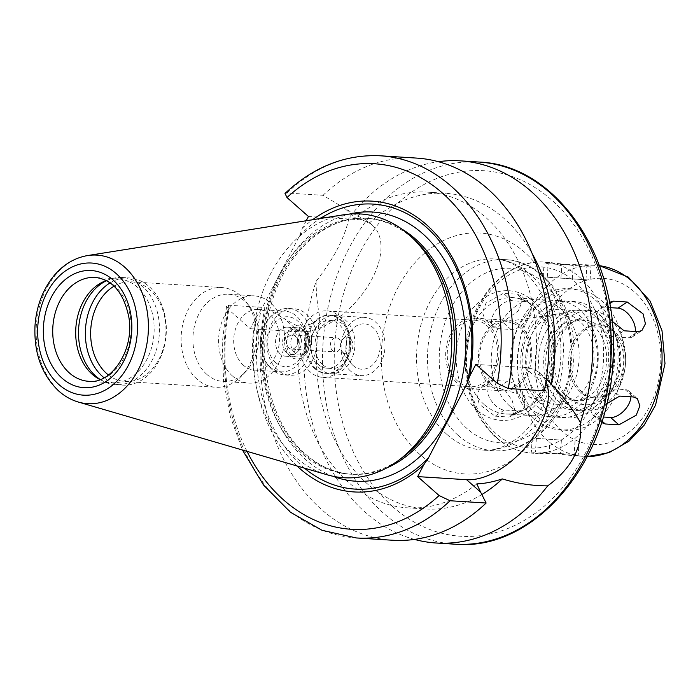<?xml version="1.0" encoding="UTF-8"?>
<svg xmlns="http://www.w3.org/2000/svg" width="700" height="700" viewBox="0 0 700 700"><rect width="100%" height="100%" fill="white"/><g stroke="black" fill="none" stroke-linecap="round" stroke-linejoin="round"><path stroke-width="0.53" stroke-dasharray="3.5 2.62" d="M495.101 416.159L508.76 417.025L512.514 416.185L514.832 410.2L512.181 400.54L505.925 391.431L498.199 387.363L484.54 386.505L480.48 387.546L476.901 394.371L479.211 404.25L495.101 416.159L504.359 410.034A16.651 9.52 -123.5 0 1 489.44 397.539A16.651 9.52 -123.5 0 1 489.886 381.325A16.651 9.52 -123.5 0 1 493.798 380.38L507.456 381.246A16.651 9.52 -123.5 0 1 522.375 393.741A16.651 9.52 -123.5 0 1 521.92 409.955A16.651 9.52 -123.5 0 1 518.017 410.9L504.359 410.034M560.481 453.591L574.14 454.457L578.2 455.332L572.871 455.744L549.133 452.69L535.465 451.824L531.317 452.218L537.355 453.495L560.481 453.591L561.391 440.099L532.271 438.086L561.391 440.099M630.901 396.795A16.651 9.45 131.5 0 0 628.827 391.046A16.651 9.45 131.5 0 0 625.03 389.585L611.371 388.719A16.651 9.45 131.5 0 0 594.939 399.105A16.651 9.45 131.5 0 0 593.119 415.135A16.651 9.45 131.5 0 0 596.916 416.605L603.199 416.999M601.484 422.52L600.6 414.654L606.716 403.743M610.286 307.65L604.31 307.265A16.651 9.52 56.5 0 0 600.407 308.21A16.651 9.52 56.5 0 0 599.961 324.424A16.651 9.52 56.5 0 0 614.871 336.928L628.539 337.794A16.651 9.52 56.5 0 0 632.441 336.849A16.651 9.52 56.5 0 0 635.311 331.511M612.054 321.178L607.696 309.96L609.367 302.33M548.188 263.707L561.855 264.574L584.972 264.67L591.01 265.956L586.863 266.35L573.204 265.484L549.456 262.421L544.128 262.841L548.188 263.707L547.278 277.2L543.174 276.964L590.056 280.079L547.278 277.2M488.95 321.213L502.617 322.079L518.21 310.887L522.156 301.735L520.721 295.531L517.072 294.201L503.405 293.335L486.089 303.004L482.44 312.419L485.012 319.62L488.95 321.213L497.298 328.589A16.651 9.45 -48.5 0 1 493.5 327.119A16.651 9.45 -48.5 0 1 495.32 311.098A16.651 9.45 -48.5 0 1 511.752 300.703L525.411 301.569A16.651 9.45 -48.5 0 1 529.209 303.03A16.651 9.45 -48.5 0 1 527.389 319.06A16.651 9.45 -48.5 0 1 510.965 329.455L497.298 328.589M544.303 390.801L534.599 372.453L546.332 378.936M545.921 381.649A67.007 38.054 131.5 0 0 540.032 373.371A67.007 38.054 131.5 0 0 524.746 367.474L475.834 364.376M414.488 539.411A191.459 144.191 93.6 0 1 365.199 512.269A191.459 144.191 93.6 0 1 316.129 281.269C334.189 258.134 345.118 237.055 348.915 218.015A191.459 144.191 93.6 0 1 438.401 161.691M481.845 494.541A158.165 119.114 93.6 0 1 425.688 508.988A158.165 119.114 93.6 0 1 320.049 317.87C317.467 306.766 316.164 294.569 316.129 281.269M476.84 483.884A158.165 119.114 93.6 0 1 407.207 507.815A158.165 119.114 93.6 0 1 299.81 327.486C306.609 326.498 313.355 323.295 320.049 317.87M392.481 540.242A191.459 144.191 93.6 0 1 264.863 307.536L299.81 327.486M297.027 465.981A145.679 109.716 93.6 0 1 256.331 316.986L250.259 328.703L228.821 309.767L226.555 306.206L228.786 305.252L264.863 307.536M304.456 468.151A142.791 107.546 93.6 0 1 261.126 309.908L256.331 316.986M308.438 216.475L357.35 219.572A67.007 38.054 -48.5 0 1 372.627 225.47L366.398 219.957L369.04 223.352C362.828 219.258 356.125 217.481 348.915 218.015M366.398 219.957L357.569 216.055L323.033 195.309L286.965 193.025L285.014 193.463M372.627 225.47A67.007 38.054 -48.5 0 1 365.312 289.984A67.007 38.054 -48.5 0 1 299.171 331.8L250.259 328.703M306.224 220.745L302.356 228.191L299.749 235.41L261.126 309.908M327.303 474.827A132.151 99.522 93.6 0 1 294.752 456.505A132.151 99.522 93.6 0 1 255.911 315.945A132.151 99.522 93.6 0 1 343.77 214.76M402.273 457.642A128.196 96.547 93.6 0 1 349.58 474.136A128.196 96.547 93.6 0 1 302.041 453.548A128.196 96.547 93.6 0 1 266.805 306.845A128.196 96.547 93.6 0 1 365.785 218.26A128.196 96.547 93.6 0 1 415.975 241.273M299.749 235.41A142.791 107.546 93.6 0 1 320.259 218.505M302.356 228.191A145.679 109.716 93.6 0 1 312.62 219.721M323.033 195.309A191.459 144.191 93.6 0 1 416.684 158.095M357.569 216.055A158.165 119.114 93.6 0 1 427.201 192.124A158.165 119.114 93.6 0 1 534.599 372.453M369.04 223.352A158.165 119.114 93.6 0 1 445.681 193.296A158.165 119.114 93.6 0 1 532.376 254.004M509.915 406.236A58.266 43.881 93.6 0 1 493.894 339.553A58.266 43.881 93.6 0 1 538.886 299.285A58.266 43.881 93.6 0 1 579.005 360.211A58.266 43.881 93.6 0 1 531.519 415.599A58.266 43.881 93.6 0 1 509.915 406.236M582.173 392.061A36.584 27.554 93.6 0 1 572.119 350.192A36.584 27.554 93.6 0 1 600.372 324.905A36.584 27.554 93.6 0 1 625.555 363.16A36.584 27.554 93.6 0 1 595.744 397.933A36.584 27.554 93.6 0 1 582.173 392.061M580.265 391.939A36.584 27.554 93.6 0 1 570.211 350.07A36.584 27.554 93.6 0 1 598.456 324.791A36.584 27.554 93.6 0 1 616.053 335.055A36.584 27.554 93.6 0 1 612.587 389.848A36.584 27.554 93.6 0 1 593.827 397.81A36.584 27.554 93.6 0 1 580.265 391.939M568.558 397.635A44.039 33.163 93.6 0 1 562.476 333.322A44.039 33.163 93.6 0 1 611.634 329.166A44.039 33.163 93.6 0 1 607.46 395.124A44.039 33.163 93.6 0 1 568.558 397.635M565.81 402.938A50.365 37.931 93.6 0 1 551.968 345.301A50.365 37.931 93.6 0 1 590.852 310.502A50.365 37.931 93.6 0 1 625.529 363.16A50.365 37.931 93.6 0 1 584.491 411.023A50.365 37.931 93.6 0 1 565.81 402.938M559.799 402.553A50.365 37.931 93.6 0 1 545.956 344.925A50.365 37.931 93.6 0 1 584.841 310.118A50.365 37.931 93.6 0 1 619.517 362.784A50.365 37.931 93.6 0 1 578.48 410.646A50.365 37.931 93.6 0 1 559.799 402.553M564.139 394.188A40.373 30.406 93.6 0 1 553.035 347.988A40.373 30.406 93.6 0 1 584.211 320.092A40.373 30.406 93.6 0 1 612.01 362.303A40.373 30.406 93.6 0 1 579.11 400.671A40.373 30.406 93.6 0 1 564.139 394.188M558.67 393.846A40.373 30.406 93.6 0 1 547.575 347.646A40.373 30.406 93.6 0 1 578.742 319.743A40.373 30.406 93.6 0 1 606.541 361.961A40.373 30.406 93.6 0 1 573.641 400.33A40.373 30.406 93.6 0 1 558.67 393.846M554.514 401.861A49.945 37.616 93.6 0 1 560.35 315.551A49.945 37.616 93.6 0 1 613.716 362.696A49.945 37.616 93.6 0 1 554.514 401.861M545.44 408.485A58.266 43.881 93.6 0 1 552.247 307.79A58.266 43.881 93.6 0 1 614.504 362.793A58.266 43.881 93.6 0 1 545.44 408.485M540.015 418.941A70.761 53.288 93.6 0 1 520.564 337.969A70.761 53.288 93.6 0 1 575.199 289.074A70.761 53.288 93.6 0 1 623.91 363.055A70.761 53.288 93.6 0 1 566.256 430.308A70.761 53.288 93.6 0 1 540.015 418.941M534.004 418.565A70.761 53.288 93.6 0 1 514.553 337.592A70.761 53.288 93.6 0 1 569.188 288.697A70.761 53.288 93.6 0 1 617.899 362.679A70.761 53.288 93.6 0 1 560.245 429.922A70.761 53.288 93.6 0 1 534.004 418.565M539.429 408.109A58.266 43.881 93.6 0 1 523.407 341.425A58.266 43.881 93.6 0 1 568.4 301.158A58.266 43.881 93.6 0 1 608.519 362.084A58.266 43.881 93.6 0 1 561.032 417.463A58.266 43.881 93.6 0 1 539.429 408.109M529.043 407.453A58.266 43.881 93.6 0 1 513.021 340.76A58.266 43.881 93.6 0 1 558.014 300.501A58.266 43.881 93.6 0 1 598.133 361.428A58.266 43.881 93.6 0 1 550.655 416.806A58.266 43.881 93.6 0 1 529.043 407.453M538.116 400.82A49.945 37.616 93.6 0 1 543.961 314.51A49.945 37.616 93.6 0 1 597.319 361.664A49.945 37.616 93.6 0 1 538.116 400.82M540.102 396.988A45.369 34.169 93.6 0 1 526.803 348.6A45.369 34.169 93.6 0 1 557.139 313.967A45.369 34.169 93.6 0 1 593.898 361.156A45.369 34.169 93.6 0 1 551.486 403.34A45.369 34.169 93.6 0 1 540.102 396.988M490.534 383.731A33.67 25.358 93.6 0 1 480.655 347.821A33.67 25.358 93.6 0 1 503.177 322.114A33.67 25.358 93.6 0 1 530.451 357.14A33.67 25.358 93.6 0 1 498.977 388.447A33.67 25.358 93.6 0 1 490.534 383.731M489.79 385.166A35.376 26.644 93.6 0 1 480.069 344.68A35.376 26.644 93.6 0 1 507.377 320.233A35.376 26.644 93.6 0 1 531.738 357.219A35.376 26.644 93.6 0 1 502.906 390.845A35.376 26.644 93.6 0 1 489.79 385.166M456.995 383.084A35.376 26.644 93.6 0 1 447.274 342.598A35.376 26.644 93.6 0 1 474.591 318.15A35.376 26.644 93.6 0 1 498.942 355.145A35.376 26.644 93.6 0 1 470.12 388.771A35.376 26.644 93.6 0 1 456.995 383.084M457.896 381.342A33.294 25.078 93.6 0 1 448.752 343.236A33.294 25.078 93.6 0 1 474.46 320.233A33.294 25.078 93.6 0 1 497.385 355.049A33.294 25.078 93.6 0 1 470.251 386.689A33.294 25.078 93.6 0 1 457.896 381.342M310.336 371.998A33.294 25.078 93.6 0 1 301.184 333.891A33.294 25.078 93.6 0 1 326.891 310.887A33.294 25.078 93.6 0 1 349.816 345.704A33.294 25.078 93.6 0 1 322.683 377.344A33.294 25.078 93.6 0 1 310.336 371.998M314.877 368.69A29.137 21.945 93.6 0 1 306.871 335.344A29.137 21.945 93.6 0 1 329.368 315.21A29.137 21.945 93.6 0 1 349.422 345.678A29.137 21.945 93.6 0 1 325.684 373.363A29.137 21.945 93.6 0 1 314.877 368.69M315.971 368.76A29.137 21.945 93.6 0 1 307.956 335.414A29.137 21.945 93.6 0 1 330.453 315.28A29.137 21.945 93.6 0 1 350.516 345.748A29.137 21.945 93.6 0 1 326.777 373.433A29.137 21.945 93.6 0 1 315.971 368.76M318.238 364.385A23.914 18.008 93.6 0 1 311.666 337.015A23.914 18.008 93.6 0 1 330.129 320.495A23.914 18.008 93.6 0 1 346.588 345.494A23.914 18.008 93.6 0 1 327.101 368.217A23.914 18.008 93.6 0 1 318.238 364.385M322.613 364.656A23.914 18.008 93.6 0 1 316.041 337.295A23.914 18.008 93.6 0 1 334.495 320.775A23.914 18.008 93.6 0 1 350.963 345.774A23.914 18.008 93.6 0 1 331.476 368.498A23.914 18.008 93.6 0 1 322.613 364.656M320.338 369.031A29.137 21.945 93.6 0 1 312.331 335.694A29.137 21.945 93.6 0 1 334.828 315.56A29.137 21.945 93.6 0 1 354.882 346.019A29.137 21.945 93.6 0 1 331.144 373.713A29.137 21.945 93.6 0 1 320.338 369.031M350.402 370.939A29.137 21.945 93.6 0 1 342.396 337.592A29.137 21.945 93.6 0 1 364.892 317.459A29.137 21.945 93.6 0 1 384.947 347.926A29.137 21.945 93.6 0 1 361.209 375.62A29.137 21.945 93.6 0 1 350.402 370.939M353.176 365.584A22.741 17.133 93.6 0 1 350.674 362.854A22.741 17.133 93.6 0 1 352.826 328.79A22.741 17.133 93.6 0 1 375.664 330.54A22.741 17.133 93.6 0 1 375.944 360.885A22.741 17.133 93.6 0 1 353.176 365.584M343.035 352.467A8.321 6.265 93.6 0 1 342.116 351.47A8.321 6.265 93.6 0 1 342.912 339.001A8.321 6.265 93.6 0 1 351.269 339.649A8.321 6.265 93.6 0 1 351.374 350.752A8.321 6.265 93.6 0 1 343.035 352.467M332.649 350.735A7.079 5.329 93.6 0 1 330.706 342.632A7.079 5.329 93.6 0 1 336.166 337.75A7.079 5.329 93.6 0 1 341.04 345.144A7.079 5.329 93.6 0 1 335.274 351.873A7.079 5.329 93.6 0 1 332.649 350.735M288.925 347.961A7.079 5.329 93.6 0 1 286.983 339.868A7.079 5.329 93.6 0 1 292.442 334.976A7.079 5.329 93.6 0 1 297.316 342.379A7.079 5.329 93.6 0 1 291.55 349.099A7.079 5.329 93.6 0 1 288.925 347.961M286.58 352.494A12.486 9.406 93.6 0 1 283.141 338.205A12.486 9.406 93.6 0 1 292.784 329.578A12.486 9.406 93.6 0 1 301.385 342.632A12.486 9.406 93.6 0 1 291.209 354.498A12.486 9.406 93.6 0 1 286.58 352.494M294.779 353.019A12.486 9.406 93.6 0 1 291.34 338.73A12.486 9.406 93.6 0 1 300.983 330.094A12.486 9.406 93.6 0 1 309.584 343.158A12.486 9.406 93.6 0 1 299.408 355.023A12.486 9.406 93.6 0 1 294.779 353.019M290.238 356.326A16.651 12.539 93.6 0 1 292.18 327.556A16.651 12.539 93.6 0 1 309.969 343.271A16.651 12.539 93.6 0 1 290.238 356.326M291.139 354.585A14.569 10.973 93.6 0 1 287.131 337.916A14.569 10.973 93.6 0 1 298.384 327.845A14.569 10.973 93.6 0 1 308.411 343.079A14.569 10.973 93.6 0 1 296.546 356.921A14.569 10.973 93.6 0 1 291.139 354.585M280.21 353.894A14.569 10.973 93.6 0 1 276.203 337.225A14.569 10.973 93.6 0 1 287.455 327.154A14.569 10.973 93.6 0 1 297.483 342.387A14.569 10.973 93.6 0 1 285.609 356.23A14.569 10.973 93.6 0 1 280.21 353.894M275.695 362.609A24.973 18.804 93.6 0 1 278.609 319.454A24.973 18.804 93.6 0 1 305.296 343.026A24.973 18.804 93.6 0 1 275.695 362.609M277.541 369.924A33.294 25.078 93.6 0 1 268.389 331.817A33.294 25.078 93.6 0 1 294.105 308.805A33.294 25.078 93.6 0 1 317.021 343.621A33.294 25.078 93.6 0 1 289.896 375.27A33.294 25.078 93.6 0 1 277.541 369.924M272.081 369.574A33.294 25.078 93.6 0 1 268.415 365.584A33.294 25.078 93.6 0 1 271.565 315.709A33.294 25.078 93.6 0 1 288.636 308.464A33.294 25.078 93.6 0 1 311.561 343.28A33.294 25.078 93.6 0 1 284.428 374.929A33.294 25.078 93.6 0 1 272.081 369.574M270.034 366.931A30.38 22.881 93.6 0 1 266.683 363.283A30.38 22.881 93.6 0 1 269.561 317.774A30.38 22.881 93.6 0 1 285.136 311.159A30.38 22.881 93.6 0 1 306.058 342.93A30.38 22.881 93.6 0 1 281.295 371.805A30.38 22.881 93.6 0 1 270.034 366.931M243.416 365.243A30.38 22.881 93.6 0 1 235.06 330.47A30.38 22.881 93.6 0 1 258.519 309.479A30.38 22.881 93.6 0 1 279.44 341.241A30.38 22.881 93.6 0 1 254.686 370.125A30.38 22.881 93.6 0 1 243.416 365.243M232.584 376.075A43.706 32.917 93.6 0 1 220.57 326.06A43.706 32.917 93.6 0 1 254.319 295.864A43.706 32.917 93.6 0 1 284.401 341.556A43.706 32.917 93.6 0 1 248.789 383.092A43.706 32.917 93.6 0 1 232.584 376.075M206.894 374.447A43.706 32.917 93.6 0 1 194.88 324.433A43.706 32.917 93.6 0 1 228.62 294.236A43.706 32.917 93.6 0 1 249.646 306.495A43.706 32.917 93.6 0 1 245.499 371.954A43.706 32.917 93.6 0 1 223.099 381.465A43.706 32.917 93.6 0 1 206.894 374.447M197.085 379.225A49.945 37.616 93.6 0 1 183.356 322.07A49.945 37.616 93.6 0 1 221.918 287.56A49.945 37.616 93.6 0 1 245.945 301.569A49.945 37.616 93.6 0 1 241.203 376.381A49.945 37.616 93.6 0 1 215.609 387.249A49.945 37.616 93.6 0 1 197.085 379.225M114.082 286.178A49.945 37.616 93.6 0 1 131.469 281.829A49.945 37.616 93.6 0 1 165.847 334.049A49.945 37.616 93.6 0 1 125.151 381.517A49.945 37.616 93.6 0 1 108.456 375.007M110.093 282.887A53.69 40.434 93.6 0 1 129.246 277.935A53.69 40.434 93.6 0 1 166.206 334.075A53.69 40.434 93.6 0 1 122.456 385.105A53.69 40.434 93.6 0 1 104.09 377.773M106.514 280.683A53.69 40.434 93.6 0 1 109.848 279.3A53.69 40.434 93.6 0 1 122.395 277.498A53.69 40.434 93.6 0 1 159.355 333.637A53.69 40.434 93.6 0 1 115.605 384.668A53.69 40.434 93.6 0 1 103.39 381.299A53.69 40.434 93.6 0 1 100.257 379.514M106.286 280.56A52.028 39.183 93.6 0 1 118.212 278.906A52.028 39.183 93.6 0 1 154.026 333.305A52.028 39.183 93.6 0 1 111.632 382.751A52.028 39.183 93.6 0 1 100.021 379.601M518.017 410.9L508.76 417.025M507.456 381.246L498.199 387.363M493.798 380.38L484.54 386.505M575.059 440.965L574.14 454.457M550.043 439.189L549.133 452.69M536.375 438.331L535.465 451.824M611.371 388.719L619.71 396.086M625.03 389.585L633.378 396.953M596.916 416.605L601.956 421.05M604.31 307.265L609.621 303.756M628.539 337.794L637.796 331.669M614.871 336.928L624.129 330.803M560.936 278.066L561.855 264.574M585.952 279.842L586.863 266.35M572.294 278.976L573.204 265.484M510.965 329.455L502.617 322.079M525.411 301.569L517.072 294.201M511.752 300.703L503.405 293.335M524.746 367.474L538.764 379.855M454.79 544.189A191.459 144.191 93.6 0 1 383.784 513.441A191.459 144.191 93.6 0 1 331.152 294.341A191.459 144.191 93.6 0 1 478.992 162.041M356.414 537.959A191.459 144.191 93.6 0 1 228.786 305.252M247.039 451.369A183.138 137.926 93.6 0 1 228.821 309.767M357.35 219.572L343.332 207.191M299.171 331.8L285.162 319.419M78.295 402.036A74.428 56.061 93.6 0 1 59.964 391.72A74.428 56.061 93.6 0 1 38.08 312.55A74.428 56.061 93.6 0 1 87.57 255.561M386.374 468.116A128.196 96.547 93.6 0 1 351.662 474.267A128.196 96.547 93.6 0 1 304.124 453.679A128.196 96.547 93.6 0 1 268.887 306.976A128.196 96.547 93.6 0 1 367.868 218.391A128.196 96.547 93.6 0 1 401.52 228.874M332.859 476.236A134.855 101.561 93.6 0 1 305.602 459.532A134.855 101.561 93.6 0 1 265.195 320.11A134.855 101.561 93.6 0 1 349.457 214.069M286.965 193.025A191.459 144.191 93.6 0 1 380.616 155.811M392.858 506.817A183.138 137.926 93.6 0 1 414.269 190.347A183.138 137.926 93.6 0 1 609.936 363.221A183.138 137.926 93.6 0 1 392.858 506.817M419.956 454.536A120.706 90.904 93.6 0 1 434.07 245.954A120.706 90.904 93.6 0 1 563.036 359.896A120.706 90.904 93.6 0 1 419.956 454.536M447.195 434.665A95.734 72.1 93.6 0 1 420.884 325.115A95.734 72.1 93.6 0 1 494.804 258.956A95.734 72.1 93.6 0 1 560.7 359.056A95.734 72.1 93.6 0 1 482.702 450.039A95.734 72.1 93.6 0 1 447.195 434.665M458.124 435.356A95.734 72.1 93.6 0 1 431.812 325.806A95.734 72.1 93.6 0 1 505.733 259.656A95.734 72.1 93.6 0 1 571.637 359.748A95.734 72.1 93.6 0 1 493.631 450.73A95.734 72.1 93.6 0 1 458.124 435.356M467.206 428.733A87.404 65.826 93.6 0 1 477.418 277.69A87.404 65.826 93.6 0 1 570.806 360.194A87.404 65.826 93.6 0 1 467.206 428.733M476.963 409.911A64.934 48.904 93.6 0 1 484.549 297.701A64.934 48.904 93.6 0 1 553.928 358.995A64.934 48.904 93.6 0 1 476.963 409.911M484.225 404.609A58.266 43.881 93.6 0 1 468.213 337.925A58.266 43.881 93.6 0 1 513.205 297.658A58.266 43.881 93.6 0 1 553.315 358.584A58.266 43.881 93.6 0 1 505.838 413.971A58.266 43.881 93.6 0 1 484.225 404.609M495.819 433.422A90.737 68.337 93.6 0 1 506.424 276.623A90.737 68.337 93.6 0 1 603.374 362.276A90.737 68.337 93.6 0 1 495.819 433.422M496.93 437.815A95.734 72.1 93.6 0 1 470.619 328.265A95.734 72.1 93.6 0 1 544.539 262.106A95.734 72.1 93.6 0 1 610.435 362.206A95.734 72.1 93.6 0 1 532.438 453.189A95.734 72.1 93.6 0 1 496.93 437.815M587.352 456.549A95.734 72.1 93.6 0 1 583.809 456.444A95.734 72.1 93.6 0 1 548.301 441.07A95.734 72.1 93.6 0 1 521.99 331.511A95.734 72.1 93.6 0 1 595.91 265.361A95.734 72.1 93.6 0 1 599.445 265.703M561.925 431.13A83.248 62.694 93.6 0 1 571.655 287.28A83.248 62.694 93.6 0 1 660.59 365.855A83.248 62.694 93.6 0 1 561.925 431.13M118.212 278.906L95.252 277.454A52.028 39.183 93.6 0 1 131.075 331.852A52.028 39.183 93.6 0 1 88.681 381.299L111.632 382.751M521.92 409.955L512.514 416.185M489.886 381.325L480.48 387.546M579.163 441.201L578.2 455.332M532.271 438.086L531.317 452.218M628.827 391.046L637.324 398.545M593.119 415.135L601.615 422.634M632.441 336.849L641.856 330.619M600.407 308.21L609.822 301.989M590.056 280.079L591.01 265.956M543.174 276.964L544.128 262.841M529.209 303.03L520.721 295.531M493.5 327.119L485.012 319.62M540.032 373.371L546.262 378.875M407.207 507.815L425.688 508.988M226.555 306.206L222.259 343.359L223.536 380.651L230.352 416.666L242.454 450.03M349.58 474.136L351.662 474.267C334.994 473.148 319.655 466.48 305.637 454.265C270.576 424.62 255.01 359.669 270.882 305.611C285.18 251.755 327.565 214.795 367.868 218.391L365.785 218.26M427.201 192.124L445.681 193.296M494.804 258.956C501.716 259.368 508.541 261.502 515.261 265.352C522.218 269.342 528.657 275.231 534.572 283.036C545.309 297.465 551.854 315.578 554.207 337.356C556.413 363.562 551.924 387.572 540.733 409.377C534.852 420.394 527.949 429.293 519.995 436.082C506.196 446.836 493.762 451.483 482.702 450.039L493.631 450.73C509.171 451.526 523.574 446.784 536.847 436.485C547.803 427.805 556.553 416.421 563.097 402.351C569.45 388.509 573.011 373.669 573.799 357.831C577.08 308.245 545.843 261.205 505.733 259.656L494.804 258.956M538.886 299.285L513.205 297.658C532.77 300.055 545.379 314.921 551.031 342.256C557.567 379.225 531.108 417.585 505.838 413.971L531.519 415.599M549.456 262.421L544.539 262.106C505.435 258.536 468.484 301.053 465.448 350.954C463.418 387.301 473.532 416.106 495.793 437.377C506.73 446.959 518.945 452.226 532.438 453.189L537.355 453.495M572.871 455.744L587.352 456.558M584.972 264.67L599.436 265.694M593.827 397.81L595.744 397.933M598.456 324.791L600.372 324.905M616.053 335.055L611.634 329.166M612.587 389.848L607.46 395.124M578.48 410.646L584.491 411.023M584.841 310.118L590.852 310.502M573.641 400.33L579.11 400.671M578.742 319.743L584.211 320.092M560.245 429.922L566.256 430.308M569.188 288.697L575.199 289.074M550.655 416.806L561.032 417.463M558.014 300.501L568.4 301.158M498.977 388.447L551.486 403.34M503.177 322.114L557.139 313.967M470.12 388.771L502.906 390.845M474.591 318.15L507.377 320.233M322.683 377.344L470.251 386.689M326.891 310.887L474.46 320.233M325.684 373.363L326.777 373.433M329.368 315.21L330.453 315.28M327.101 368.217L331.476 368.498M330.129 320.495L334.495 320.775M331.144 373.713L361.209 375.62M334.828 315.56L364.892 317.459M342.116 351.47L350.674 362.854M342.912 339.001L352.826 328.79M291.55 349.099L335.274 351.873M292.442 334.976L336.166 337.75M291.209 354.498L299.408 355.023C301.665 354.322 307.37 355.915 308.507 340.261C306.075 329.892 303.529 331.074 300.983 330.094L292.784 329.578M285.609 356.23L296.546 356.921M287.455 327.154L298.384 327.845M284.428 374.929L289.896 375.27M288.636 308.464L294.105 308.805M266.683 363.283L268.415 365.584M269.561 317.774L271.565 315.709M254.686 370.125L281.295 371.805M258.519 309.479L285.136 311.159M223.099 381.465L248.789 383.092M228.62 294.236L254.319 295.864M249.646 306.495L245.945 301.569M245.499 371.954L241.203 376.381M125.151 381.517L215.609 387.249M131.469 281.829L221.918 287.56M115.605 384.668L122.456 385.105M122.395 277.498L129.246 277.935M99.794 379.488L103.39 381.299M106.05 280.648L109.848 279.3"/><path stroke-width="1.05" d="M606.716 403.743L619.71 396.086L633.378 396.953L637.324 398.545L639.887 405.746L636.239 415.17L618.923 424.839L605.264 423.973L601.484 422.52M603.199 416.999L610.584 417.463A16.651 9.45 131.5 0 0 623.831 410.926A16.651 9.45 131.5 0 0 630.901 396.795M609.367 302.33L613.567 301.149L627.235 302.015L643.125 313.924L645.426 323.803L641.856 330.619L637.796 331.669L624.129 330.803L612.054 321.178M635.311 331.511A16.651 9.52 56.5 0 0 630.298 316.435A16.651 9.52 56.5 0 0 617.977 308.131L610.286 307.65M546.332 378.936L551.329 384.405C562.975 396.086 572.688 408.817 580.484 422.608C582.776 447.029 571.847 468.108 547.697 485.861A191.459 144.191 93.6 0 1 436.205 543.016A191.459 144.191 93.6 0 1 414.488 539.411M480.585 492.082L486.133 503.029L450.056 500.745L439.092 495.539L417.664 476.604L466.576 479.701L480.585 492.082L476.84 483.884C484.444 483.613 492.94 481.959 502.329 478.923C517.606 483.595 532.735 485.905 547.697 485.861M466.576 479.701A67.007 38.054 131.5 0 0 527.468 444.885A67.007 38.054 131.5 0 0 545.921 381.649M508.235 388.517L544.303 390.801A191.459 144.191 93.6 0 0 416.684 158.095L380.616 155.811A191.459 144.191 93.6 0 1 508.235 388.517L497.271 383.311L475.834 364.376L469.761 376.092L467.154 383.311L428.531 457.809A142.791 107.546 93.6 0 1 304.456 468.151M417.664 476.604L423.736 464.887L428.531 457.809M438.401 161.691A191.459 144.191 93.6 0 1 460.407 160.86A191.459 144.191 93.6 0 1 580.484 422.608M502.329 478.923A158.165 119.114 93.6 0 1 481.845 494.541M486.133 503.029A191.459 144.191 93.6 0 1 392.481 540.242L356.414 537.959A191.459 144.191 93.6 0 0 450.056 500.745M423.736 464.887A145.679 109.716 93.6 0 1 297.027 465.981M380.616 155.811C345.555 154.131 313.688 166.679 285.014 193.454L287 197.54L308.438 216.475L306.224 220.745M87.57 255.561L343.77 214.76A132.151 99.522 93.6 0 1 412.204 237.685A132.151 99.522 93.6 0 1 398.081 460.722A132.151 99.522 93.6 0 1 327.303 474.827L78.295 402.036C71.172 399.928 64.68 396.287 58.817 391.108C41.755 374.841 33.819 353.045 35 325.727C36.347 306.976 42.28 290.789 52.797 277.165C62.422 265.142 74.016 257.941 87.57 255.561A74.428 56.061 93.6 0 1 148.216 332.938A74.428 56.061 93.6 0 1 78.295 402.036M412.204 237.685L415.975 241.273A128.196 96.547 93.6 0 1 402.273 457.642L398.081 460.722M320.259 218.505A142.791 107.546 93.6 0 1 435.47 236.355A142.791 107.546 93.6 0 1 467.154 383.311M312.62 219.721A145.679 109.716 93.6 0 1 431.06 229.031A145.679 109.716 93.6 0 1 469.761 376.092M532.376 254.004A158.165 119.114 93.6 0 1 551.329 384.405M108.456 375.007A49.945 37.616 93.6 0 1 106.627 373.502A49.945 37.616 93.6 0 1 90.877 327.854A49.945 37.616 93.6 0 1 114.082 286.178M104.09 377.773A53.69 40.434 93.6 0 1 102.541 376.477A53.69 40.434 93.6 0 1 85.584 327.74A53.69 40.434 93.6 0 1 110.093 282.887M100.257 379.514A53.69 40.434 93.6 0 1 95.69 376.049A53.69 40.434 93.6 0 1 78.951 325.001A53.69 40.434 93.6 0 1 106.514 280.683M100.021 379.601A52.028 39.183 93.6 0 1 99.794 379.488A52.028 39.183 93.6 0 1 92.339 374.395A52.028 39.183 93.6 0 1 76.405 322.726A52.028 39.183 93.6 0 1 106.05 280.648A52.028 39.183 93.6 0 1 106.286 280.56M610.584 417.463L618.923 424.839M601.956 421.05L605.264 423.973M609.621 303.756L613.567 301.149M617.977 308.131L627.235 302.015M460.407 160.86L478.992 162.041A191.459 144.191 93.6 0 1 610.794 362.224A191.459 144.191 93.6 0 1 454.79 544.189L436.205 543.016M439.092 495.539A183.138 137.926 93.6 0 1 247.039 451.369M58.861 384.527A66.194 49.857 93.6 0 1 66.596 270.139A66.194 49.857 93.6 0 1 137.322 332.623A66.194 49.857 93.6 0 1 58.861 384.527M401.52 228.874A128.196 96.547 93.6 0 1 456.12 352.433A128.196 96.547 93.6 0 1 386.374 468.116M349.457 214.069A134.855 101.561 93.6 0 1 465.5 353.027A134.855 101.561 93.6 0 1 332.859 476.236M287 197.54A183.138 137.926 93.6 0 1 442.54 193.183A183.138 137.926 93.6 0 1 497.271 383.311M599.445 265.703A95.734 72.1 93.6 0 1 661.815 365.461A95.734 72.1 93.6 0 1 587.352 456.549M69.379 372.942A52.028 39.183 93.6 0 1 55.081 313.399A52.028 39.183 93.6 0 1 95.252 277.454C112.551 279.51 123.751 292.757 128.852 317.214C134.724 350.359 110.933 384.589 88.681 381.299A52.028 39.183 93.6 0 1 69.379 372.942M62.116 378.236A58.686 44.196 93.6 0 1 68.976 276.824A58.686 44.196 93.6 0 1 131.679 332.22A58.686 44.196 93.6 0 1 62.116 378.236M242.454 450.03L263.471 484.96L290.474 512.251L322.053 530.303L356.414 537.959M478.992 162.041C557.148 164.771 619.64 258.405 613.077 358.225C610.33 461.177 535.028 551.705 454.79 544.189M599.436 265.694L628.233 277.051L650.151 301.114L661.99 330.566L665 363.632L655.55 405.16L644.096 425.25L628.95 441.21L609.096 452.637L587.352 456.558"/></g></svg>
